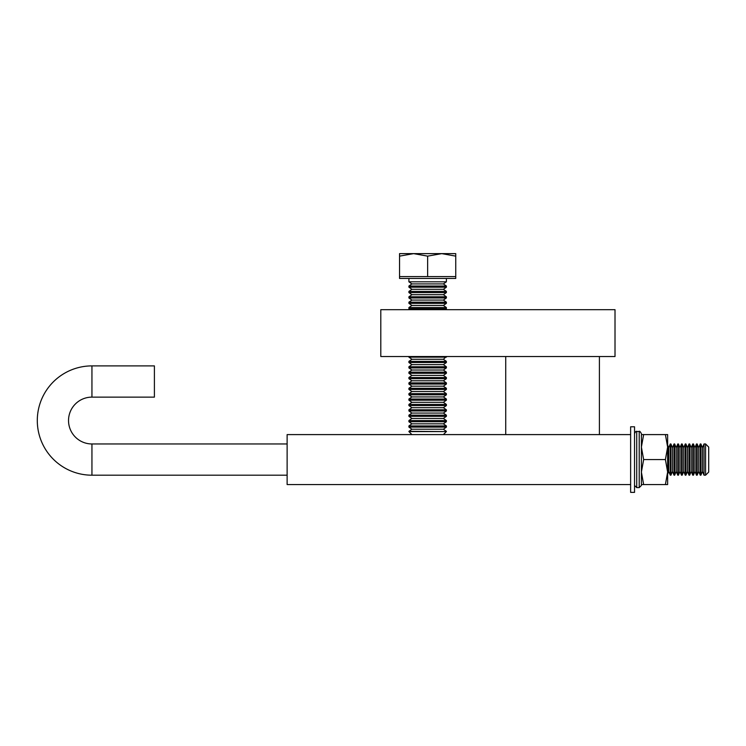 <?xml version="1.0" encoding="UTF-8"?>
<svg xmlns="http://www.w3.org/2000/svg" width="746" height="746" viewBox="0 0 746 746"><rect width="100%" height="100%" fill="white"/><g stroke="black" fill="none" stroke-linecap="round" stroke-linejoin="round"><path stroke-width="1.12" d="M505.723 356.523L505.723 434.601M599.402 356.523L599.402 434.601M380.805 309.683L615.012 309.683L615.012 356.523L380.805 356.523L380.805 309.683M630.631 484.564L287.126 484.564L287.126 434.601L630.631 434.601M91.944 397.124A23.424 23.424 0 0 0 68.529 420.548A23.424 23.424 0 0 0 91.944 443.963L91.944 475.193A54.645 54.645 0 0 1 37.3 420.548A54.645 54.645 0 0 1 91.944 365.894L154.403 365.894L154.403 397.124L91.944 397.124L91.944 365.894A54.645 54.645 0 0 0 37.3 420.548A54.645 54.645 0 0 0 91.944 475.193L287.126 475.193M91.944 443.963L287.126 443.963M667.633 445.101L668.724 447.731L668.724 471.425L667.633 474.064M670.915 443.963L670.29 443.963L668.724 447.731L670.29 443.963L670.29 475.193L668.724 471.425L670.29 475.193L670.915 475.193L670.915 443.963L672.472 447.731L672.472 471.425L670.915 475.193M674.664 443.963L674.039 443.963L672.472 447.731L674.039 443.963L674.039 475.193L672.472 471.425L674.039 475.193L674.664 475.193L674.664 443.963L676.221 447.731L676.221 471.425L674.664 475.193M678.412 443.963L677.788 443.963L676.221 447.731L677.788 443.963L677.788 475.193L676.221 471.425L677.788 475.193L678.412 475.193L678.412 443.963L679.97 447.731L679.97 471.425L678.412 475.193M682.152 443.963L681.536 443.963L679.97 447.731L681.536 443.963L681.536 475.193L679.97 471.425L681.536 475.193L682.152 475.193L682.152 443.963L683.718 447.731L683.718 471.425L682.152 475.193M685.9 443.963L685.276 443.963L683.718 447.731L685.276 443.963L685.276 475.193L683.718 471.425L685.276 475.193L685.9 475.193L685.9 443.963L687.467 447.731L687.467 471.425L685.9 475.193M689.649 443.963L689.024 443.963L687.467 447.731L689.024 443.963L689.024 475.193L687.467 471.425L689.024 475.193L689.649 475.193L689.649 443.963L691.216 447.731L691.216 471.425L689.649 475.193L691.216 471.425L692.773 475.193L693.398 475.193L693.398 443.963L694.964 447.731L694.964 471.425L693.398 475.193M693.398 443.963L692.773 443.963L691.216 447.731L692.773 443.963L692.773 475.193L691.216 471.425M697.146 443.963L696.522 443.963L694.964 447.731L696.522 443.963L696.522 475.193L694.964 471.425L696.522 475.193L697.146 475.193L697.146 443.963L698.704 447.731L698.704 471.425L697.146 475.193M700.895 443.963L700.27 443.963L698.704 447.731L700.27 443.963L700.27 475.193L698.704 471.425L700.27 475.193L700.895 475.193L700.895 443.963L702.452 447.731L702.452 471.425L700.895 475.193M704.019 443.963L704.019 475.193L705.576 475.193L705.576 443.963L704.019 443.963L702.452 447.731M705.576 443.963L708.7 447.087L708.7 472.069L705.576 475.193M702.452 471.425L704.019 475.193L702.452 471.425M467.145 309.683L513.062 309.683M411.923 434.601L408.911 431.589L446.388 431.589L408.911 431.328L411.923 429.22L443.376 429.22L446.388 427.104L446.388 425.938L408.911 425.938L411.923 423.831L443.376 423.831L446.388 421.723L446.388 420.558L408.911 420.558L411.923 418.45L443.376 418.45L446.388 416.343L446.388 415.177L408.911 415.177L411.923 413.07L443.376 413.07L446.388 410.962L446.388 409.796L408.911 409.796L411.923 407.689L443.376 407.689L446.388 405.582L446.388 404.416L408.911 404.416L411.923 402.308L443.376 402.308L446.388 400.201L446.388 399.035L408.911 399.035L411.923 396.928L443.376 396.928L446.388 394.82L446.388 393.655L408.911 393.655L411.923 391.547L443.376 391.547L446.388 389.44L446.388 388.274L408.911 388.274L411.923 386.167L443.376 386.167L446.388 384.059L446.388 382.894L408.911 382.894L411.923 380.786L443.376 380.786L446.388 378.679L446.388 377.513L408.911 377.513L411.923 375.406L443.376 375.406L446.388 373.298L446.388 372.133L408.911 372.133L411.923 370.025L443.376 370.025L446.388 367.918L446.388 366.752L408.911 366.752L411.923 364.645L443.376 364.645L446.388 362.537L446.388 361.372L408.911 361.372L411.923 359.264L443.376 359.264L446.388 356.523M411.923 429.22L408.911 427.104L446.388 427.104M411.923 423.831L408.911 421.723L446.388 421.723M411.923 418.45L408.911 416.343L446.388 416.343M411.923 413.07L408.911 410.962L446.388 410.962M411.923 407.689L408.911 405.582L446.388 405.582M411.923 402.308L408.911 400.201L446.388 400.201M411.923 396.928L408.911 394.82L446.388 394.82M411.923 391.547L408.911 389.44L446.388 389.44M411.923 386.167L408.911 384.059L446.388 384.059M411.923 380.786L408.911 378.679L446.388 378.679M411.923 375.406L408.911 373.298L446.388 373.298M411.923 370.025L408.911 367.918L446.388 367.918M411.923 364.645L408.911 362.537L446.388 362.537M411.923 359.264L408.911 357.147L446.388 357.147M410.291 309.683L408.911 308.723L446.388 308.723L446.388 307.557L408.911 307.557L411.923 305.45L443.376 305.45L446.388 303.342L446.388 302.177L408.911 302.177L411.923 300.069L443.376 300.069L446.388 297.962L446.388 296.796L408.911 296.796L411.923 294.689L443.376 294.689L446.388 292.581L446.388 291.416L408.911 291.416L411.923 289.308L443.376 289.308L446.388 287.191L446.388 286.026L408.911 286.026L411.923 283.918L443.376 283.918L446.388 281.811L446.388 278.454M411.923 305.45L408.911 303.342L446.388 303.342M411.923 300.069L408.911 297.962L446.388 297.962M411.923 294.689L408.911 292.581L446.388 292.581M411.923 289.308L408.911 287.191L446.388 287.191M411.923 283.918L408.911 281.811L446.388 281.811M399.548 276.579L455.75 276.579L455.75 278.454L399.548 278.454L399.548 256.139L413.592 253.631L399.548 253.631L399.548 256.139M441.697 253.631L413.592 253.631L427.644 256.139L441.697 253.631L455.75 253.631L455.75 256.139L441.697 253.631M427.644 276.579L427.644 256.139M455.75 276.579L455.75 256.139M630.631 426.787L630.631 492.369L634.538 492.369L634.538 426.787L630.631 426.787M665.404 459.583L667.633 472.069L667.633 434.601L665.404 434.601L667.633 447.087L665.404 459.583L643.639 459.583L641.401 472.069L643.639 484.564L641.401 484.564L641.401 485.441L639.219 487.632L641.401 485.441L639.219 487.632L639.219 431.477L636.72 431.477L636.72 487.632L639.219 487.632L636.72 487.632L634.538 485.441M667.633 484.564L665.404 484.564L667.633 484.564L667.633 472.069L665.404 484.564L641.401 484.564L641.401 485.441L641.401 443.963M641.401 485.441L641.401 475.193M643.639 459.583L641.401 447.087L641.401 434.601L665.404 434.601M641.401 472.069L641.401 447.087L643.639 434.601M443.376 434.601L446.388 431.589M443.376 429.22L446.388 431.328M443.376 423.831L446.388 425.938M443.376 418.45L446.388 420.558M443.376 413.07L446.388 415.177M443.376 407.689L446.388 409.796M443.376 402.308L446.388 404.416M443.376 396.928L446.388 399.035M443.376 391.547L446.388 393.655M443.376 386.167L446.388 388.274M443.376 380.786L446.388 382.894M443.376 375.406L446.388 377.513M443.376 370.025L446.388 372.133M443.376 364.645L446.388 366.752M443.376 359.264L446.388 361.372M445.008 309.683L446.388 308.723M443.376 305.45L446.388 307.557M443.376 300.069L446.388 302.177M443.376 294.689L446.388 296.796M443.376 289.308L446.388 291.416M443.376 283.918L446.388 286.026M408.911 281.811L408.911 278.454M408.911 287.191L408.911 286.026M408.911 292.581L408.911 291.416M408.911 297.962L408.911 296.796M408.911 303.342L408.911 302.177M408.911 308.723L408.911 307.557M408.911 357.147L408.911 356.523M408.911 362.537L408.911 361.372M408.911 367.918L408.911 366.752M408.911 373.298L408.911 372.133M408.911 378.679L408.911 377.513M408.911 384.059L408.911 382.894M408.911 389.44L408.911 388.274M408.911 394.82L408.911 393.655M408.911 400.201L408.911 399.035M408.911 405.582L408.911 404.416M408.911 410.962L408.911 409.796M408.911 416.343L408.911 415.177M408.911 421.723L408.911 420.558M408.911 427.104L408.911 425.938M636.72 431.477C636.235 430.908 635.508 431.636 634.538 433.659C635.415 431.682 636.142 430.955 636.72 431.477M639.219 431.477C639.49 430.824 640.227 431.561 641.401 433.659C640.227 431.561 639.49 430.824 639.219 431.477"/></g></svg>
